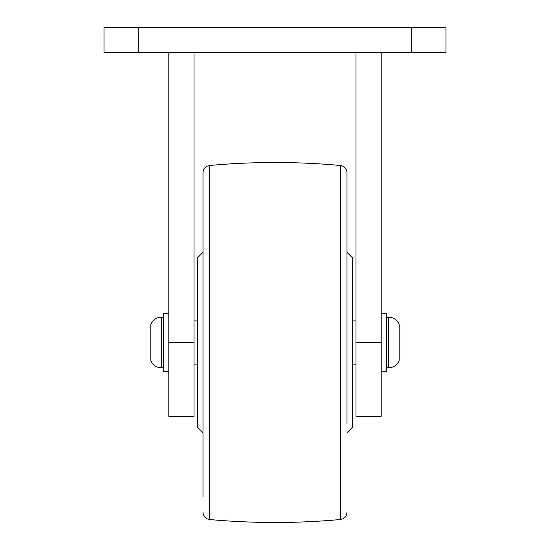 <?xml version="1.0" encoding="UTF-8"?>
<svg xmlns="http://www.w3.org/2000/svg" width="550" height="550" viewBox="0 0 550 550"><rect width="100%" height="100%" fill="white"/><g stroke="black" fill="none" stroke-linecap="round" stroke-linejoin="round"><path stroke-width="0.82" d="M446.002 27.5L446.002 52.697L411.799 52.697L411.799 27.5L446.002 27.5M138.201 27.5L138.201 52.697L103.998 52.697L103.998 27.5L411.799 27.5M138.201 52.697L411.799 52.697M168.802 342.499L193.999 342.499L193.999 416.302L168.802 416.302L168.802 52.697M193.999 342.499L193.999 52.697M381.198 52.697L381.198 416.302L356.001 416.302L356.001 52.697M202.998 496.554L202.998 172.645L202.998 496.554M347.002 432.678L352.399 427.281L352.399 257.723L347.002 252.319L347.002 172.645L347.002 424.291M202.998 432.678L197.601 427.281L197.601 257.723L202.998 252.319M161.597 365.358L161.597 317.302C156.406 317.309 152.804 319.708 150.803 324.5L150.803 360.498C152.804 365.296 156.406 367.696 161.597 367.703L161.597 365.358M168.802 371.298L163.398 371.298L163.398 313.699L168.802 313.699M388.403 317.302L388.403 367.703C393.594 367.696 397.196 365.289 399.197 360.498L399.197 324.5C397.196 319.708 393.594 317.309 388.403 317.302L386.602 317.302M381.198 313.699L386.602 313.699L386.602 371.298L381.198 371.298M381.198 342.499L356.001 342.499M202.998 172.645C203.342 168.575 205.521 166.183 209.55 165.474L209.55 519.523C253.186 523.49 296.814 523.49 340.45 519.523L340.45 165.474C344.479 166.183 346.658 168.575 347.002 172.645M209.55 165.474C253.186 161.507 296.814 161.507 340.45 165.474M340.45 519.523C344.479 518.815 346.658 516.429 347.002 512.352M209.55 519.523C205.521 518.815 203.342 516.429 202.998 512.352M163.398 317.302L161.597 317.302M356.001 320.897L352.399 320.897M197.601 320.897L193.999 320.897M356.001 364.1L352.399 364.1M197.601 364.1L193.999 364.1M163.398 367.703L161.597 367.703M386.602 367.703L388.403 367.703"/></g></svg>
